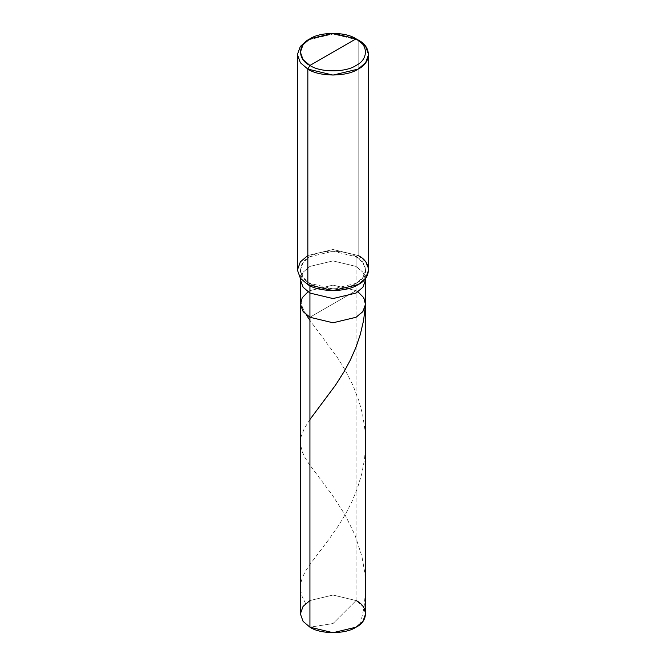 <?xml version="1.0" encoding="UTF-8"?>
<svg xmlns="http://www.w3.org/2000/svg" width="666" height="666" viewBox="0 0 666 666"><rect width="100%" height="100%" fill="white"/><g stroke="black" fill="none" stroke-linecap="round" stroke-linejoin="round"><path stroke-width="0.5" stroke-dasharray="3.33 2.5" d="M300.383 613.869L303.063 606.385L309.931 600.549L333 595.038L356.069 600.549L356.069 290.634L362.937 296.47L365.617 303.946L362.937 296.47L356.069 290.634L333 285.115L309.931 290.634L308.017 291.841L309.931 290.634L333 285.115L356.069 290.634L309.931 317.266L356.069 290.634L356.069 600.549L333 623.559L309.931 627.181L333 623.559L356.069 600.549L362.937 606.385L365.617 613.869M356.069 290.634L357.983 291.841L356.069 290.634L333 285.115L309.931 290.634L303.063 296.47L300.383 303.946L303.063 296.47L309.931 290.634L333 285.115L356.069 290.634L309.931 317.266L356.069 290.634L356.069 266.417L356.069 290.634M356.069 600.549L333 595.038L309.931 600.549M365.617 279.737L362.937 272.252L356.069 266.417L362.937 272.252L365.617 279.737M309.931 285.697L309.931 283.366L333 288.886L356.069 283.366L362.937 277.531L365.617 270.055L362.937 262.57L356.069 256.735L356.069 266.417L333 260.905L309.931 266.417L303.063 272.252L300.383 279.737L303.063 272.252L309.931 266.417L333 260.905L356.069 266.417L356.069 256.735C368.506 262.729 368.506 277.372 356.069 283.366C345.687 290.551 320.313 290.551 309.931 283.366L307.834 284.582L309.931 283.366L309.931 285.697M297.411 270.055L300.341 261.888L307.834 255.519L333 249.509L358.166 255.519L358.166 40.027L358.166 255.519L356.069 256.735L333 251.215L309.931 256.735L303.063 262.57L300.383 270.055L303.063 277.531L309.931 283.366C297.494 277.372 297.494 262.729 309.931 256.735C320.313 249.55 345.687 249.55 356.069 256.735L358.166 255.519L365.659 261.888L368.589 270.055M358.166 255.519L333 249.509L307.834 255.519M358.166 40.027L333 34.008L307.834 40.027L333 34.008L358.166 40.027M305.627 603.621L302.181 596.561L300.549 590.143L300.566 584.407L302.222 577.98L305.153 571.861L309.307 565.309L329.429 538.644L338.644 525.399L346.162 512.945L351.531 502.497L357.184 488.977L361.879 473.476L364.585 458.774L365.592 445.188L365.11 430.885L362.662 414.743L358.766 400.383L352.963 385.414L345.587 370.829L337.346 357.434L309.931 320.388M306.16 314.652L302.481 307.467L300.749 301.598M360.373 624.117L364.144 606.884L365.609 589.243L364.818 572.91L361.863 556.177L354.986 535.064L345.179 515.043L332.467 495.279L308.816 463.702L304.612 456.893L302.098 451.415L300.424 443.856L301.09 436.663L304.254 428.588L309.931 419.488M365.617 278.263L365.617 270.055M300.383 278.263L300.383 270.055"/><path stroke-width="1" d="M365.617 278.263L365.617 279.737L362.937 287.213L356.069 293.057L333 298.568L309.931 293.057L309.931 317.266L303.063 311.43L300.383 303.946L303.063 311.43L309.931 317.266L333 322.785L356.069 317.266L362.62 311.838L365.576 304.895L363.803 297.744L357.983 291.841L363.803 297.744L365.576 304.895L362.62 311.838L356.069 317.266L333 322.785L309.931 317.266L309.931 293.057L333 298.568L356.069 293.057L362.937 287.213L365.617 279.737L365.617 613.869L362.937 621.345L356.069 627.181L333 632.7L309.931 627.181L309.931 317.266L303.38 311.838L300.424 304.895L302.197 297.744L308.017 291.841L302.197 297.744L300.424 304.895L303.38 311.838L309.931 317.266L333 322.785L356.069 317.266L362.937 311.43L365.617 303.946L362.937 311.43L356.069 317.266L333 322.785L309.931 317.266L309.931 627.181C320.313 634.365 345.687 634.365 356.069 627.181C368.506 621.187 368.506 606.543 356.069 600.549M309.931 600.549L303.063 606.385L300.383 613.869L303.063 621.345L309.931 627.181L303.063 621.345L300.383 613.869L300.383 279.737L303.063 287.213L309.931 293.057L309.931 285.697L309.931 293.057L303.063 287.213L300.383 279.737L300.383 278.263M309.931 65.451C297.494 59.457 297.494 44.813 309.931 38.819C320.313 31.635 345.687 31.635 356.069 38.819L309.931 65.451C320.313 72.636 345.687 72.636 356.069 65.451C368.506 59.457 368.506 44.813 356.069 38.819L358.166 40.027C371.736 46.562 371.736 62.546 358.166 69.081C346.836 76.923 319.164 76.923 307.834 69.081L333 75.1L358.166 69.081L365.659 62.712L368.589 54.554L365.659 46.395L356.069 38.819C368.506 44.813 368.506 59.457 356.069 65.451C345.687 72.636 320.313 72.636 309.931 65.451L356.069 38.819L333 33.3L309.931 38.819L303.063 44.655L300.383 52.131L303.063 59.615L309.931 65.451L307.834 69.081L309.931 65.451M368.589 54.554L368.589 270.055L365.659 278.213L358.166 284.582L333 290.592L307.834 284.582C319.164 292.416 346.836 292.416 358.166 284.582C371.736 278.038 371.736 262.063 358.166 255.519M307.834 255.519L300.341 261.888L297.411 270.055L300.341 278.213L307.834 284.582L307.834 69.081L307.834 284.582L300.341 278.213L297.411 270.055L297.411 54.554L300.341 62.712L307.834 69.081L300.341 62.712L297.411 54.554L300.341 46.395L307.834 40.027L300.341 46.395L297.411 54.554M309.931 320.388L306.16 314.652M309.931 419.488L335.489 385.198L344.164 371.52L350.308 360.106L355.935 347.369L360.264 334.623L363.519 320.762L365.251 307.259M358.166 40.027L356.069 38.819M307.834 40.027L309.931 38.819"/></g></svg>
